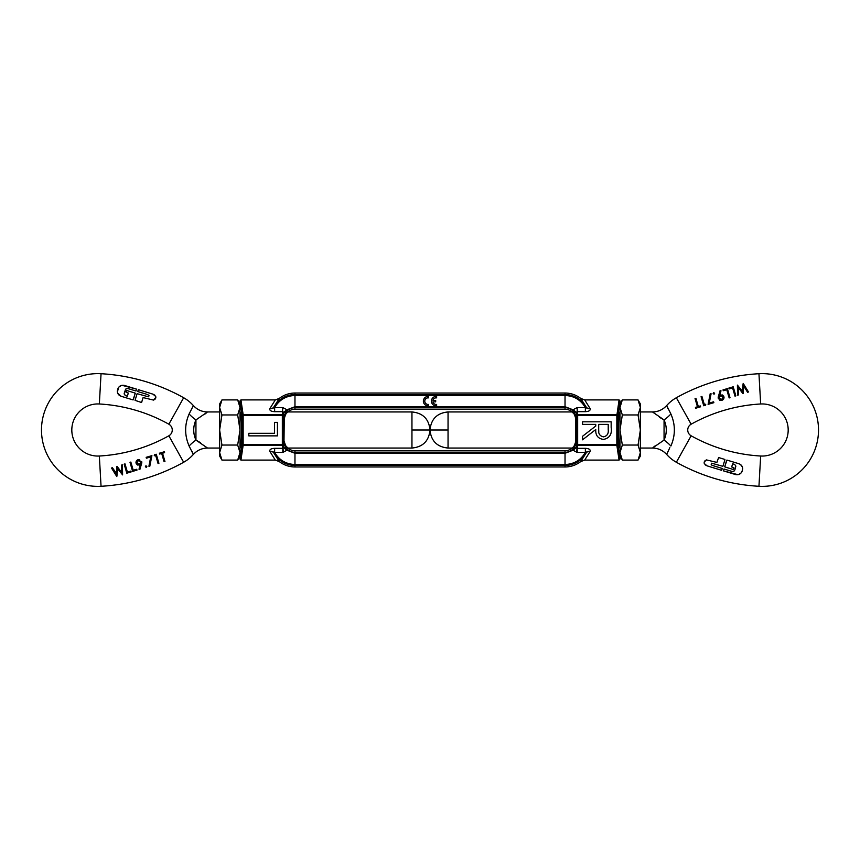 <?xml version="1.0" encoding="UTF-8"?>
<svg xmlns="http://www.w3.org/2000/svg" width="860" height="860" viewBox="0 0 860 860"><rect width="100%" height="100%" fill="white"/><g stroke="black" fill="none" stroke-linecap="round" stroke-linejoin="round"><path stroke-width="1.29" d="M436.633 405.866A4.741 4.741 0 0 1 431.419 401.147A4.741 4.741 0 0 1 436.633 396.438L436.633 397.868A3.322 3.322 0 0 0 432.924 400.438L435.687 400.438L435.687 401.856L432.924 401.856A3.322 3.322 0 0 0 436.633 404.437L436.633 405.866M424.786 401.147A3.322 3.322 0 0 1 428.581 397.868L428.581 396.438A4.741 4.741 0 0 0 423.367 401.147A4.741 4.741 0 0 0 428.581 405.866L428.581 404.437A3.322 3.322 0 0 1 424.786 401.147M279.296 398.406L275.286 399.911L269.825 408.672A4.741 4.031 -158.9 0 0 273.942 406.877L279.296 398.406A25.585 25.585 0 0 1 294.969 393.041L294.969 394.546L294.969 393.041L565.031 393.041A25.585 25.585 0 0 1 580.704 398.406L586.058 406.877A4.741 4.031 -21.1 0 0 590.175 408.672L584.714 399.911L580.704 398.406M565.031 394.546L565.031 393.041L565.031 394.546A24.091 24.091 0 0 1 586.058 406.877C586.638 408.177 586.413 408.403 585.359 407.565C580.779 399.857 573.996 395.826 565.031 395.482L294.969 395.482L294.969 394.546L565.031 394.546M573.813 411.435A4.741 2.085 -177.5 0 1 576.361 413.208L576.007 418.627L573.018 409.779L565.031 406.705L565.031 395.482L565.031 407.651L565.031 406.705L294.969 406.705L294.969 409.156L294.969 394.546A24.091 24.091 0 0 0 273.942 406.877C273.362 408.167 273.598 408.403 274.641 407.565L282.8 407.565L282.338 414.681A0.946 0.817 8.6 0 1 283.284 415.498L283.284 444.502A0.946 0.817 171.4 0 1 282.338 445.319L282.8 448.329L283.445 447.63L283.993 441.373L286.187 448.565A4.741 2.085 2.5 0 1 283.639 446.791L283.284 444.502L243.154 444.502L243.154 415.498L242.208 415.498A0.946 0.817 -8.6 0 1 243.154 414.681L240.918 399.911L240.004 400.954L242.208 415.498L242.208 444.502L243.154 444.502L243.154 445.319A0.946 0.817 -171.4 0 1 242.208 444.502L240.004 459.046L240.918 460.089L275.286 460.089L279.296 461.594A25.585 25.585 0 0 0 294.969 466.958L294.969 452.349L294.969 453.295L565.031 453.295L565.031 450.844L294.969 450.844L294.969 452.349A10.976 10.976 0 0 1 283.993 441.373L284.262 418.627C285.38 414.262 286.713 412.037 288.25 411.951L288.046 411.994M411.951 430L411.951 448.049C422.916 446.985 428.925 440.965 430 430L411.951 430L411.951 411.951L288.25 411.951A9.471 9.471 0 0 1 294.969 409.156L565.031 409.156L565.031 407.651L294.969 407.651A10.976 10.976 0 0 0 283.993 418.627L283.445 412.37L282.8 411.671L274.641 411.671L274.641 407.565C279.221 399.857 286.004 395.826 294.969 395.482L294.969 406.705L286.982 409.779L284.262 418.627M411.951 411.951C422.916 413.015 428.925 419.035 430 430L448.049 430L448.049 411.951L571.75 411.951C573.287 412.048 574.62 414.273 575.738 418.627L575.738 441.373C574.62 445.738 573.287 447.963 571.75 448.049L571.954 448.006M572.631 447.598L573.265 447.039M619.995 448.049C619.039 446.899 618.512 440.89 618.415 430C618.512 419.11 619.039 413.101 619.995 411.951M574.501 414.584L573.964 413.767M573.856 413.628L571.954 411.994M448.049 430L448.049 448.049L571.75 448.049A9.471 9.471 0 0 1 565.031 450.844L565.031 453.295L573.018 450.221L576.007 441.373L576.555 447.63L577.2 448.329L577.662 445.319A0.946 0.817 -171.4 0 1 576.716 444.502L576.716 415.498A0.946 0.817 -8.6 0 1 577.662 414.681L577.2 411.671L576.361 413.208L576.716 415.498L577.662 415.498L577.662 414.681L616.846 414.681A0.946 0.817 8.6 0 1 617.792 415.498L617.792 444.502A0.946 0.817 171.4 0 1 616.846 445.319L619.082 460.089L619.995 459.046L619.995 449.425M571.75 411.951A9.471 9.471 0 0 0 565.031 409.156L565.031 407.651A10.976 10.976 0 0 1 576.007 418.627L575.738 418.627M286.187 448.565L286.982 450.221L282.8 452.435L282.8 448.329L274.641 448.329L274.641 452.435C279.221 460.143 286.004 464.174 294.969 464.518L565.031 464.518L565.031 453.295L565.031 464.518C573.996 464.174 580.779 460.143 585.359 452.435L577.2 452.435L577.2 448.329L585.359 448.329L585.359 452.435C586.402 451.597 586.638 451.833 586.058 453.123A4.741 4.031 -158.9 0 1 590.175 451.328C590.551 449.522 588.939 448.522 585.359 448.329M283.445 447.63L286.982 450.221L294.969 453.295L294.969 466.958L565.031 466.958L565.031 465.454L294.969 465.454A24.091 24.091 0 0 1 273.942 453.123L279.296 461.594M584.714 399.911L619.082 399.911L619.995 400.954L617.792 415.498L616.846 415.498L616.846 444.502L576.716 444.502L576.361 446.791A4.741 2.085 -2.5 0 1 573.813 448.565M580.704 461.594L586.058 453.123A24.091 24.091 0 0 1 565.031 465.454L565.031 466.958A25.585 25.585 0 0 0 580.704 461.594L584.714 460.089L619.082 460.089M576.555 447.63L573.018 450.221L577.2 452.435M577.2 407.565L585.359 407.565L585.359 411.671L577.2 411.671L577.2 407.565L573.018 409.779L576.555 412.37M595.765 429.516C595.399 435.343 597.979 438.643 603.505 439.417C597.979 438.643 595.399 435.343 595.765 429.516L582.532 439.815L582.532 436.278L595.765 426.022L595.765 424.388L582.532 424.388L582.532 421.819L611.159 421.819L611.159 427.409C612.169 434.16 609.622 438.17 603.505 439.417M603.505 436.848C599.807 436.095 598.195 433.633 598.689 429.495L598.689 424.388L608.224 424.388L608.224 429.613C608.676 433.666 607.106 436.084 603.505 436.848C607.106 436.084 608.676 433.666 608.224 429.613M598.775 431.494L598.689 429.495M285.498 445.415L286.036 446.233M286.144 446.372L288.046 448.006M411.951 448.049L288.25 448.049C286.713 447.952 285.38 445.727 284.262 441.373M240.004 411.951C240.961 413.101 241.488 419.11 241.585 430C241.488 440.89 240.961 446.899 240.004 448.049M287.369 412.402L286.735 412.961M288.25 448.049A9.471 9.471 0 0 0 294.969 450.844L294.969 452.349L565.031 452.349A10.976 10.976 0 0 0 576.007 441.373L575.738 441.373M240.918 460.089L243.154 445.319L282.338 445.319L282.338 414.681L243.154 414.681L243.154 415.498L283.284 415.498L283.639 413.208A4.741 2.085 177.5 0 1 286.187 411.435M275.286 399.911L240.918 399.911M283.445 412.37L286.982 409.779L282.8 407.565M277.436 422.367L277.436 435.869L248.809 435.869L248.809 433.3L274.501 433.3L274.501 422.367L277.436 422.367M282.8 452.435L274.641 452.435C273.587 451.597 273.362 451.822 273.942 453.123A4.741 4.031 -21.1 0 0 269.825 451.328L275.286 460.089M221.955 445.05L219.633 452.564L221.955 460.089L219.633 456.058L219.633 403.942L221.955 399.911L219.633 407.436L221.955 414.95L219.633 430L221.955 445.05L237.682 445.05L240.004 452.564L240.004 403.942L237.682 399.911L240.004 407.436L237.682 414.95L240.004 430L237.682 445.05M237.682 460.089L240.004 456.058L240.004 452.564L237.682 460.089L221.955 460.089M237.682 399.911L221.955 399.911M237.682 414.95L221.955 414.95M640.367 452.564L640.367 456.058L638.045 460.089L640.367 452.564L640.367 430L638.045 445.05L640.367 452.564M638.045 399.911L640.367 403.942L640.367 430L638.045 414.95L640.367 407.436L638.045 399.911L622.317 399.911L619.995 407.436L619.995 456.058L622.317 460.089L619.995 452.564L622.317 445.05L619.995 430L622.317 414.95L619.995 407.436L619.995 403.942L622.317 399.911M622.317 460.089L638.045 460.089M622.317 445.05L638.045 445.05M622.317 414.95L638.045 414.95M140.126 392.278L137.75 391.547L138.32 389.677L152.919 394.149L155.703 396.406M155.746 396.535L155.789 397.965M149.059 395.686L147.737 394.6L137.75 391.547L138.32 389.677L152.919 394.149L154.768 395.106L155.853 397.331L153.564 400.094L143.104 397.578L142.62 399.158M147.737 394.6L149.081 395.901M126.925 388.344L125.56 389.214L124.184 393.697L125.367 395.6L127.344 396.202L128.312 393.063L125.947 392.063L126.785 390.526L135.063 393.052L134.859 394.686M205.174 413.907L206.583 412.757M219.633 448.049L207.529 448.049C201.874 448.157 197.144 450.296 193.317 454.456L189.103 446.017C184.502 435.332 184.502 424.646 189.103 413.983A18.952 8.17 44.9 0 0 195.94 419.906L207.529 411.951L195.94 419.906C192.984 426.635 192.984 433.365 195.94 440.094L207.529 448.049L195.94 440.094A18.952 8.17 135.1 0 0 189.103 446.017C184.502 435.353 184.502 424.668 189.103 413.983L193.027 406.285M219.633 411.951L207.529 411.951C201.874 411.843 197.144 409.704 193.317 405.544A36.959 36.959 0 0 0 183.653 397.739A191.415 191.415 0 0 0 101.05 373.713L99.341 403.985A161.089 161.089 0 0 1 168.861 424.206A6.633 6.633 0 0 1 168.861 435.794A161.089 161.089 0 0 1 99.341 456.015L101.05 486.287A191.415 191.415 0 0 0 183.653 462.261A36.959 36.959 0 0 0 193.317 454.456M162.948 457.778L162.4 455.908M162.218 455.284L161.691 453.467L161.089 453.639M160.057 453.951L159.401 453.209L164.325 451.769L164.572 452.629L162.54 453.22L164.948 461.422L164.088 461.68L161.691 453.467L159.648 454.069L159.401 453.209L164.325 451.769L164.572 452.629M163.314 455.832L163.894 457.842M164.292 459.175L164.948 461.422L164.088 461.68M156.015 456.552L155.38 455.435M154.531 455.682L154.531 454.757L156.273 454.252L156.445 454.843M157.939 459.96L158.917 463.314L158.068 463.562L155.66 455.348L154.23 455.768L154.531 454.757L156.273 454.252L158.917 463.314L158.068 463.562L158.917 463.314M149.887 465.776L148.909 466.217L150.747 456.918L149.876 457.165M147.587 457.842L146.393 458.187L146.146 457.327L151.908 455.649L149.769 466.389L148.909 466.217M146.877 466.346L145.888 465.808L146.877 466.346L146.34 467.346L145.351 466.797L145.888 465.808L146.877 466.346L146.34 467.346L145.351 466.797L146.34 467.346M136.654 460.519L138.116 459.595L141.825 462.304M141.814 462.809L139.879 469.442L139.169 468.582M141.696 461.562L139.879 469.442L138.987 469.173L140.363 464.733L137.643 465.056M137.374 464.916L136.245 463.647M139.46 465.174L135.966 462.626M135.966 462.089L136.45 460.799M136.084 463.228L138.116 459.595L139.632 459.541M117.132 474.548L116.799 476.58L111.499 468.012L112.767 468.27M118.4 469.635L117.626 468.625L116.799 476.58L111.499 468.012L112.434 467.733L116.315 473.355M116.659 469.237L117.067 466.378L118.97 468.893M120.884 471.409L121.636 472.398L121.54 465.077L122.464 464.808L122.475 465.421M121.582 468.324L121.54 465.077L122.464 464.808L122.582 474.892L118.798 470.162M122.582 474.58L117.626 468.625M117.53 469.85L117.325 472.226M130.204 471.269L130.903 471.065L131.15 471.925L126.796 473.193L125.56 468.926M126.796 473.193L124.152 464.12L125.001 463.873L127.409 472.086L130.903 471.065L131.15 471.925M124.152 464.12L125.001 463.873L124.152 464.12M130.161 462.906L130.838 462.067L133.246 470.28L136.74 469.259L136.987 470.108L132.633 471.387L131.29 466.776M129.989 462.315L130.838 462.067L129.989 462.315L132.633 471.387L136.987 470.108L136.74 469.259M155.574 398.556L154.628 399.653M142.179 400.599L141.373 402.458L135.063 400.362L137.106 393.676L148.339 396.793L137.106 393.676L136.837 394.536M117.368 391.859L118.777 387.172M118.831 387.108L121.346 385.463M121.991 385.301L136.557 389.139L124.506 385.463C121.249 384.818 119.002 386.011 117.766 389.042L117.336 391.236C117.476 393.719 118.712 395.385 121.045 396.245L117.691 393.127M136.159 390.451L135.987 391.01L133.848 390.354M130.752 389.408L126.936 388.344M124.184 393.697L124.635 391.719M135.246 393.407L133.031 399.911L121.045 396.245L133.031 399.911M134.687 395.245L133.311 399.76M99.341 403.985A26.058 26.058 0 0 0 71.81 430A26.058 26.058 0 0 0 99.341 456.015M101.05 373.713A56.384 56.384 0 0 0 41.484 430A56.384 56.384 0 0 0 101.05 486.287M124.162 393.966L125.367 395.6L127.344 396.202L128.312 393.063L125.947 392.063L126.785 390.526L135.063 393.052M141.373 402.458L135.063 400.362M200.358 442.61L195.962 440.094M192.049 451.36L192.296 451.941M117.067 466.378L121.636 472.398M116.261 473.967L116.895 466.432M111.499 468.012L112.434 467.733M151.908 455.649L146.146 457.327L146.393 458.187L150.747 456.918M125.56 389.214L127.495 388.408L135.987 391.01L136.557 389.139M148.823 395.267L148.339 396.793M141.653 402.308L143.104 397.578L153.564 400.094M140.492 461.143L140.857 461.852L139.471 464.378L136.944 462.992L138.331 460.465L140.857 461.852L139.471 464.378M137.202 461.293L139.309 460.423M704.254 463.465L704.146 462.669L705.232 464.894L707.081 465.851L721.68 470.323L722.25 468.453L721.68 470.323L707.081 465.851L704.297 463.594M735.816 466.303L734.999 469.452L735.837 466.034L734.633 464.4L732.655 463.798L731.688 466.937L734.053 467.937L733.214 469.474L724.937 466.948L724.969 465.873M654.825 446.093L653.417 447.243M640.367 411.951L652.471 411.951C658.126 411.843 662.856 409.704 666.683 405.544L670.897 413.983C675.498 424.646 675.498 435.332 670.897 446.017A18.952 8.17 -135.1 0 0 664.06 440.094L652.471 448.049L664.06 440.094C667.016 433.365 667.016 426.635 664.06 419.906L652.471 411.951L664.06 419.906L659.641 417.39M669.822 447.641L666.683 454.456A36.959 36.959 0 0 0 676.347 462.261A191.415 191.415 0 0 0 758.95 486.287L760.659 456.015A161.089 161.089 0 0 1 691.139 435.794A6.633 6.633 0 0 1 691.139 424.206A161.089 161.089 0 0 1 760.659 403.985L758.95 373.713A191.415 191.415 0 0 0 676.347 397.739A36.959 36.959 0 0 0 666.683 405.544M697.051 402.222L697.6 404.092M697.783 404.716L698.309 406.533L698.911 406.361M699.943 406.049L700.599 406.791L695.675 408.231L696.03 407.199M695.675 408.231L695.428 407.371L697.46 406.78L695.052 398.578L695.912 398.32L698.309 406.533L700.352 405.931L700.599 406.791L695.675 408.231L695.428 407.371M695.708 400.825L695.052 398.578L695.912 398.32M703.985 403.447L704.62 404.565M705.469 404.318L705.469 405.243L703.727 405.748L703.555 405.157M702.878 402.846L702.47 401.437M701.921 399.577L701.083 396.686L701.932 396.438L704.34 404.651L705.77 404.232L705.469 405.243L703.727 405.748L701.083 396.686L701.932 396.438L701.083 396.686M710.113 394.224L711.091 393.783L709.253 403.082L710.113 402.835M712.413 402.158L713.606 401.813L713.854 402.673L708.092 404.35L710.231 393.611L711.091 393.783L710.231 393.611M713.123 393.654L714.112 394.192L713.123 393.654L713.66 392.654L714.649 393.203L714.112 394.192L713.123 393.654L713.66 392.654L714.649 393.203L713.66 392.654M719.669 400.179L718.175 397.696M718.186 397.191L720.121 390.558L720.83 391.418M723.346 399.481L721.884 400.405L718.304 398.438L720.121 390.558L721.013 390.827L719.637 395.267L722.357 394.944M722.626 395.084L723.755 396.352M720.54 394.826L724.034 397.374M724.034 397.911L723.55 399.201M723.916 396.772L721.884 400.405L720.368 400.459M742.868 385.452L743.201 383.42L748.501 391.988L747.232 391.73M741.6 390.365L742.374 391.375L743.201 383.42L748.501 391.988L747.566 392.267L743.739 386.033L743.104 393.568L740.266 390.096M743.341 390.752L743.104 393.568M739.019 388.462L738.364 387.602L738.461 394.923L737.536 395.191L737.525 394.622M738.417 391.676L738.461 394.923L737.536 395.191L737.418 385.108L741.202 389.838M737.418 385.42L742.374 391.375M742.47 390.15L742.728 387.193M729.796 388.731L729.097 388.935L728.85 388.075L733.204 386.806L734.44 391.074M735.504 394.675L735.848 395.879L734.999 396.127L732.591 387.914L729.097 388.935L728.85 388.075M735.848 395.879L734.999 396.127L735.848 395.879L733.204 386.806M723.013 389.892L723.26 390.741L723.013 389.892L727.366 388.613L730.011 397.685L729.162 397.933L726.754 389.72L723.26 390.741L723.013 389.892L727.366 388.613L728.71 393.224M730.011 397.685L729.162 397.933L730.011 397.685M706.436 459.906L716.896 462.422L706.436 459.906L704.211 462.035M704.426 461.444L705.372 460.347M718.627 457.541L724.776 459.423L718.627 457.541L716.896 462.422L717.681 459.874M724.937 459.638L724.668 460.53M723.335 464.905L722.894 466.324L711.661 463.207L722.894 466.324L724.926 459.702M711.177 464.733L712.263 465.4L711.177 464.733L711.661 463.207M742.395 467.12L742.438 470.302L741.223 472.828M741.169 472.892L738.654 474.537M738.009 474.698L723.443 470.861L724.012 468.99L723.443 470.861L735.493 474.537C738.751 475.182 740.997 473.989 742.234 470.957L742.664 468.764C742.524 466.281 741.288 464.615 738.955 463.755L740.417 464.464M730.129 470.861L733.064 471.656M733.075 471.656L734.44 470.785L732.505 471.592L724.012 468.99M724.754 466.593L726.969 460.089L738.955 463.755L726.969 460.089M725.141 465.314L726.689 460.24M740.46 464.497L742.309 466.873M760.659 456.015A26.058 26.058 0 0 0 788.19 430A26.058 26.058 0 0 0 760.659 403.985M758.95 486.287A56.384 56.384 0 0 0 818.516 430A56.384 56.384 0 0 0 758.95 373.713M735.837 466.034L734.633 464.4L732.655 463.798L731.688 466.937L734.053 467.937L733.214 469.474L724.937 466.948M670.897 446.017C675.498 435.353 675.498 424.668 670.897 413.983A18.952 8.17 -44.9 0 1 664.06 419.906L664.06 440.094M667.951 408.64L667.704 408.059M640.367 448.049L652.471 448.049C658.126 448.157 662.856 450.296 666.683 454.456L666.973 453.714M742.933 393.622L738.364 387.602M748.501 391.988L747.566 392.267M708.092 404.35L713.854 402.673L713.606 401.813L709.253 403.082M734.999 469.452L734.44 470.785M722.25 468.453L712.263 465.4M719.508 398.857L719.143 398.148L720.529 395.621L723.056 397.008L721.669 399.535L719.143 398.148L720.529 395.621M722.798 398.707L720.691 399.577M619.082 399.911L616.846 415.498L577.662 415.498L577.662 445.319L616.846 445.319L616.846 444.502L617.792 444.502L619.995 459.046M585.359 411.671C588.928 411.478 590.541 410.478 590.175 408.672M584.714 460.089L590.175 451.328M577.082 448.329L576.469 452.371M269.825 408.672C269.459 410.478 271.072 411.478 274.641 411.671M274.641 448.329C271.061 448.522 269.449 449.522 269.825 451.328M283.531 452.371L282.918 448.329M195.94 419.906L195.94 440.094M183.653 397.739L168.861 424.206M168.861 435.794L183.653 462.261M676.347 462.261L691.139 435.794M691.139 424.206L676.347 397.739M448.049 411.951C437.084 413.015 431.075 419.035 430 430C431.075 440.965 437.084 446.985 448.049 448.049"/></g></svg>
